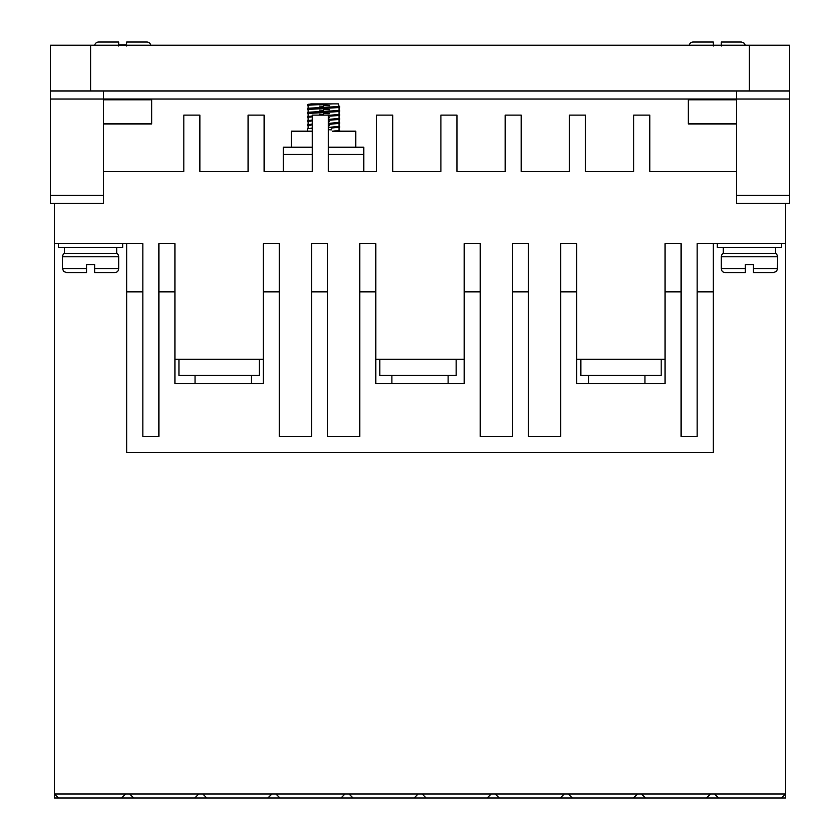 <?xml version="1.0" encoding="UTF-8"?>
<svg xmlns="http://www.w3.org/2000/svg" width="840" height="840" viewBox="0 0 840 840"><rect width="100%" height="100%" fill="white"/><g stroke="black" fill="none" stroke-linecap="round" stroke-linejoin="round"><path stroke-width="1.26" d="M777.514 268.559L753.407 268.559L753.407 272.58L773.493 272.58L753.407 272.58L753.407 264.537L745.374 264.537L745.374 272.58L725.288 272.58A4.022 4.022 0 0 1 721.276 268.559L721.276 256.778A4.022 4.022 0 0 1 723.282 253.292L775.509 253.292A4.022 4.022 0 0 1 777.514 256.778L777.399 269.504L776.339 271.404L773.493 272.58M62.486 256.778A4.022 4.022 0 0 1 64.491 253.292L116.718 253.292A4.022 4.022 0 0 1 118.724 256.778L118.724 268.559A4.022 4.022 0 0 1 114.713 272.58L94.626 272.58L94.626 264.537L86.594 264.537L86.594 272.58L66.507 272.58L86.594 272.58L86.594 268.559L62.486 268.559L62.486 256.778L118.724 256.778M701.19 42L693.158 42A4.022 4.022 0 0 0 689.22 45.213A4.022 4.022 0 0 1 693.158 42L713.244 42L713.244 45.213M106.67 42L98.637 42A4.022 4.022 0 0 0 94.7 45.213A4.022 4.022 0 0 1 98.637 42L118.724 42L118.724 45.213M126.756 43.166L126.756 42L146.843 42A4.022 4.022 0 0 1 150.78 45.213M118.724 43.166L118.724 44.951L126.756 44.951M118.724 46.022L118.724 42M713.244 46.022L713.244 42M717.255 243.653L717.255 247.674L781.525 247.674L781.525 243.653M58.474 243.653L58.474 247.674L122.745 247.674L122.745 243.653M355.73 147.242L355.73 131.177L332.546 131.177M312.344 131.177L291.459 131.177L291.459 147.242M644.952 383.45L644.952 375.406M588.714 383.45L588.714 375.406M448.119 383.45L448.119 375.406M391.881 383.45L391.881 375.406M251.286 383.45L251.286 375.406M195.048 383.45L195.048 375.406M775.509 253.292L775.509 247.674M723.282 253.292L723.282 247.674M116.718 253.292L116.718 247.674M64.491 253.292L64.491 247.674M323.6 103.866L332.955 103.866L307.524 105.273L307.524 104.465L314.202 103.866L308.133 104.307M339.045 106.312L338.415 103.866L314.202 103.866M307.524 109.284L307.524 108.486L309.677 108.15L339.665 106.47L339.665 107.279L337.512 107.614L308.238 109.484M307.524 113.305L307.524 112.497L309.677 112.161L339.665 110.492L339.665 111.29L337.512 111.626L308.238 113.495M312.344 116.812L307.524 117.317L307.524 116.519L312.344 116.014M328.409 115.322L339.665 114.502L339.665 115.311L337.512 115.647L328.409 116.13M312.344 120.834L307.524 121.338L307.524 120.53L312.344 120.026M328.409 119.343L339.665 118.524L339.665 119.333L337.512 119.658L328.409 120.141M312.344 124.845L307.524 125.349L307.524 124.551L312.344 124.047M328.409 123.354L339.665 122.546L339.665 123.344L337.512 123.68L328.409 124.163M331.306 128.048L339.665 127.365L339.665 126.556L328.409 127.365M312.344 128.058L307.524 128.562L307.524 131.177M339.665 106.47L338.951 106.281M329.69 105.714L323.589 105.473M307.524 105.273L308.238 105.462M319.526 106.113L323.589 106.27M339.665 110.492L338.951 110.292M329.69 109.736L323.589 109.484M319.526 110.135L323.589 110.292M339.665 114.502L338.951 114.314M329.69 113.746L323.589 113.505M319.526 114.145L323.589 114.303M339.665 118.524L338.951 118.325M329.69 117.768L328.409 117.705M307.524 117.317L308.238 117.516M339.665 122.546L338.951 122.346M329.69 121.779L328.409 121.727M307.524 121.338L308.238 121.538M339.665 126.556L338.951 126.357M329.69 125.801L328.409 125.748M307.524 125.349L308.238 125.549M328.409 129.77L331.443 129.895M338.971 130.389L339.665 131.177M103.457 91.004L103.457 99.047L736.544 99.047L736.544 203.48L789.569 203.48L789.569 91.004L50.432 91.004L50.432 203.48L103.457 203.48L103.457 99.047L50.432 99.047M789.569 99.047L736.544 99.047L736.544 91.004M736.544 99.845L688.338 99.845L688.338 123.942L736.544 123.942M736.544 171.35L649.772 171.35L649.772 115.112L633.707 115.112L633.707 171.35L585.501 171.35L585.501 115.112L569.436 115.112L569.436 171.35L521.231 171.35L521.231 115.112L505.166 115.112L505.166 171.35L456.96 171.35L456.96 115.112L440.885 115.112L440.885 171.35L392.69 171.35L392.69 115.112L376.614 115.112L376.614 171.35L328.409 171.35L328.409 115.112L312.344 115.112L312.344 171.35L264.138 171.35L264.138 115.112L248.073 115.112L248.073 171.35L199.868 171.35L199.868 115.112L183.803 115.112L183.803 171.35L103.457 171.35M54.453 203.48L54.453 243.653L142.832 243.653L142.832 436.475L158.897 436.475L158.897 291.858L174.962 291.858L174.962 243.653L158.897 243.653L158.897 291.858M174.962 359.342L263.34 359.342M279.405 291.858L263.34 291.858L263.34 243.653L279.405 243.653L279.405 436.475L311.546 436.475L311.546 291.858L327.611 291.858L327.611 243.653L311.546 243.653L311.546 291.858M327.611 291.858L327.611 436.475L359.741 436.475L359.741 243.653L375.816 243.653L375.816 383.45L464.184 383.45L464.184 291.858L480.26 291.858L480.26 436.475L512.389 436.475L512.389 291.858L528.455 291.858L528.455 243.653L512.389 243.653L512.389 291.858M375.816 359.342L464.184 359.342M464.184 291.858L464.184 243.653L480.26 243.653L480.26 291.858M528.455 291.858L528.455 436.475L560.595 436.475L560.595 243.653L576.66 243.653L576.66 383.45L665.038 383.45L665.038 291.858L681.103 291.858L681.103 436.475L697.169 436.475L697.169 291.858L713.244 291.858L713.244 243.653L785.547 243.653L785.547 203.48M576.66 359.342L665.038 359.342M665.038 291.858L665.038 243.653L681.103 243.653L681.103 291.858M697.169 291.858L697.169 243.653L713.244 243.653M103.457 123.942L151.662 123.942L151.662 99.845L103.457 99.845M90.605 91.004L90.605 45.213L50.432 45.213L50.432 91.004M789.569 91.004L789.569 45.213L749.396 45.213L749.396 91.004M781.525 798L706.534 798L710.546 793.978L785.547 793.978L781.525 798L785.547 798L785.547 243.653M710.546 793.978L54.453 793.978L54.453 798L58.474 798L54.453 793.978L54.453 243.653M363.762 171.35L363.762 147.242L328.409 147.242M312.344 147.242L283.427 147.242L283.427 171.35M560.595 291.858L576.66 291.858M359.741 291.858L375.816 291.858M263.34 291.858L263.34 383.45L174.962 383.45L174.962 291.858M126.756 243.653L126.756 291.858L142.832 291.858M90.605 45.213L749.396 45.213M706.534 798L58.474 798M713.244 291.858L713.244 452.54L126.756 452.54L126.756 291.858M661.196 359.342L661.196 375.406L580.85 375.406L580.85 359.342M456.151 359.342L456.151 375.406L379.827 375.406L379.827 359.342M259.319 359.342L259.319 375.406L178.983 375.406L178.983 359.342M121.653 798L125.675 793.978M194.765 798L198.786 793.978M129.686 793.978L133.707 798M267.876 798L271.887 793.978M202.797 793.978L206.819 798M340.988 798L344.999 793.978M275.909 793.978L279.93 798M414.099 798L418.11 793.978M349.02 793.978L353.031 798M487.2 798L491.221 793.978M422.132 793.978L426.143 798M560.312 798L564.333 793.978M495.233 793.978L499.254 798M633.423 798L637.445 793.978M568.344 793.978L572.365 798M641.456 793.978L645.477 798M714.567 793.978L718.578 798M339.665 130.578L332.976 131.177M310.832 103.866L314.601 103.866M745.374 264.537L753.407 264.537M86.594 264.537L94.626 264.537M721.276 268.559L745.374 268.559L745.374 272.58M118.724 268.559L94.626 268.559L94.626 272.58M721.276 42L721.276 45.213L721.276 42L741.363 42L721.276 42L721.276 46.022M126.756 45.213L126.756 46.022M721.276 256.778L777.514 256.778M736.544 195.447L789.569 195.447M50.432 195.447L103.457 195.447M363.762 154.476L328.409 154.476M312.344 154.476L283.427 154.476M339.056 127.523L339.045 130.41M308.133 128.405L308.133 125.517M339.056 126.399L339.056 123.501M308.133 124.394L308.133 121.495M339.056 122.377L339.056 119.49M308.133 120.372L308.133 117.485M339.056 118.367L339.056 115.469M308.133 116.361L308.133 113.463M339.056 114.345L339.056 111.458M327.663 112.14L323.589 112.298M323.589 111.489L317.499 111.741M308.133 112.34L308.133 109.442M339.056 110.334L339.056 107.436M327.663 108.118L323.589 108.276M323.589 107.478L317.499 107.72M308.133 108.318L308.133 105.43M62.486 268.559L63.662 271.404L66.507 272.58M745.3 45.213L744.198 43.176L741.363 42"/></g></svg>
